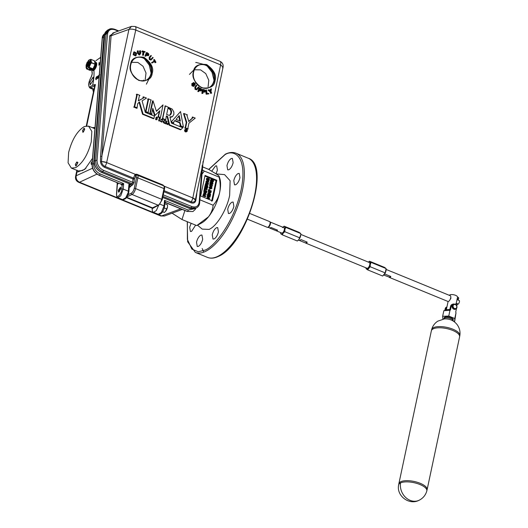 <?xml version="1.0" encoding="UTF-8"?>
<svg xmlns="http://www.w3.org/2000/svg" width="528" height="528" viewBox="0 0 528 528"><rect width="100%" height="100%" fill="white"/><g stroke="black" fill="none" stroke-linecap="round" stroke-linejoin="round"><path stroke-width="0.79" d="M459.855 335.524A14.414 5.366 -168 0 0 459.875 335.333L459.538 337.049A14.434 5.372 -168 0 0 459.598 336.824A14.434 5.372 -168 0 0 452.687 330.416A14.434 5.372 -168 0 0 431.363 330.818L398.891 483.608M398.838 483.859A14.434 5.372 12 0 1 398.864 483.707A14.434 5.372 12 0 1 398.93 483.483L398.594 485.199A14.414 5.366 12 0 1 398.614 485.014A14.414 5.366 12 0 1 400.554 482.909A14.414 5.366 12 0 1 419.925 484.506A14.414 5.366 12 0 1 426.802 491.007A14.414 5.366 12 0 1 426.749 491.185L427.139 489.482A14.434 5.372 12 0 1 427.099 489.713M453.229 321.044L452.958 320.199A4.64 1.729 -168 0 0 450.8 318.608A4.64 1.729 -168 0 0 444.193 318.331L443.599 318.998M398.93 483.483A14.434 5.372 12 0 1 420.189 483.311A14.434 5.372 12 0 1 427.139 489.482M459.875 335.333A14.414 5.366 -168 0 0 452.932 329.228A14.414 5.366 -168 0 0 431.719 329.347A14.414 5.366 -168 0 0 431.66 329.525A14.414 5.366 -168 0 0 431.607 329.822M453.064 320.463L453.222 319.73A4.64 1.729 -168 0 0 450.998 317.671A4.64 1.729 -168 0 0 444.147 317.803L443.989 318.536M449.566 310.411L450.569 306.293L451.341 305.93L450.542 309.672A1.036 0.865 -115.3 0 1 449.981 310.299L448.754 316.067L442.649 316.292L442.893 319.117M454.304 304.102A3.102 2.587 64.7 0 0 452.635 304.201L451.862 304.564A3.102 2.587 64.7 0 0 450.569 306.293M445.163 308.847L445.936 308.484A3.102 2.587 -115.3 0 1 446.945 306.913L446.464 307.118A3.102 2.587 64.7 0 0 445.163 308.847L444.787 310.636M445.936 308.484L445.48 310.616M452.635 304.201A3.102 2.587 64.7 0 0 451.341 305.93M456.014 312.774L454.714 321.242L454.786 318.542L456.014 312.774A1.036 0.865 -115.3 0 1 455.783 311.824L456.489 308.497M442.649 316.292L443.843 310.675L449.981 310.299M454.786 318.542L448.754 316.067M453.598 321.281L454.714 321.242M119.42 191.789A2.033 0.825 112.3 0 1 119.222 191.479A2.033 0.825 112.3 0 1 119.242 190.417A2.033 0.825 112.3 0 1 120.602 188.12A2.033 0.825 112.3 0 1 120.886 188.034M165.917 210.87A4.125 1.683 -67.7 0 0 167.389 207.464A4.125 1.683 -67.7 0 0 167.468 207.049L165.541 211.352A4.125 1.683 -67.7 0 0 165.917 210.87L164.38 212.474L162.604 211.748M167.468 207.049A4.125 1.683 -67.7 0 0 167.528 206.507L167.482 204.831L164.769 203.722M166.835 209.002L164.287 207.953M164.38 212.474L162.565 211.787M247.46 219.186L267.293 227.324A3.095 1.261 -67.7 0 0 267.498 227.363A3.095 1.261 -67.7 0 0 267.868 227.271A3.095 1.261 -67.7 0 0 269.775 224.572A3.095 1.261 -67.7 0 0 269.815 221.72A3.095 1.261 -67.7 0 0 269.643 221.602L249.803 213.464M267.848 227.33A2.884 1.175 -67.7 0 0 268.039 227.37A2.884 1.175 -67.7 0 0 268.389 227.284A2.884 1.175 -67.7 0 0 270.164 224.763A2.884 1.175 -67.7 0 0 270.204 222.097A2.884 1.175 -67.7 0 0 270.039 221.991M277.543 230.168L276.256 230.776L269.801 228.129L271.095 227.522L277.543 230.168L277.101 230.855L276.256 230.776L281.787 233.053A2.884 1.175 -67.7 0 0 282.322 233A2.884 1.175 -67.7 0 0 284.176 230.261A2.884 1.175 -67.7 0 0 283.978 227.707L270.131 222.024M278.21 225.614L278.54 225.482L278.21 225.614M299.706 240.332L301.099 239.639L307.19 242.134L305.474 242.946L305.864 243.157L367.052 268.264A3.095 1.261 -67.7 0 0 367.633 268.211A3.095 1.261 -67.7 0 0 367.93 268.026A3.095 1.261 -67.7 0 0 369.772 264.673A3.095 1.261 -67.7 0 0 369.857 263.32A3.095 1.261 -67.7 0 0 369.402 262.541L308.213 237.428M308.18 237.468L300.775 234.379M307.19 242.134L306.669 243.197L305.474 242.946L299.422 240.464M367.937 268.019L367.93 268.026A3.082 1.254 -67.7 0 0 367.937 268.019A3.082 1.254 -67.7 0 0 369.772 264.673A3.082 1.254 -67.7 0 0 369.857 263.327L369.857 263.32M366.016 267.835L366.029 268.666L367.627 269.854L370.141 266.719L370.293 264.429A4.125 1.683 -67.7 0 0 369.95 261.677A4.125 1.683 -67.7 0 0 369.032 261.657A4.125 1.683 -67.7 0 0 368.379 262.119L369.468 261.208L384.523 267.386L386.12 268.574L371.065 262.396L369.468 261.208M384.701 273.959L390.799 276.461L390.284 277.504L383.803 275.088M390.799 276.461L389.096 277.259L389.479 277.464L447.968 301.462A3.095 1.261 -67.7 0 0 448.549 301.409A3.095 1.261 -67.7 0 0 450.529 298.472A3.095 1.261 -67.7 0 0 450.318 295.739L391.829 271.742M391.796 271.775L386.133 269.445M455.915 303.415L457.202 304.069M457.189 304.128L457.585 304.293A2.059 0.838 -67.7 0 0 457.967 304.26A2.059 0.838 -67.7 0 0 459.294 302.3A2.059 0.838 -67.7 0 0 459.149 300.478L457.01 299.6L457.532 297.165A4.165 1.551 -168 0 0 455.539 295.317A4.165 1.551 -168 0 0 449.401 295.363M384.054 274.824A4.125 1.683 -67.7 0 0 384.12 274.751A4.125 1.683 -67.7 0 0 384.252 274.593A4.125 1.683 -67.7 0 0 385.968 270.864A4.125 1.683 -67.7 0 0 386.107 269.907A4.125 1.683 -67.7 0 0 386.113 269.828M367.627 269.854L382.681 276.032L385.202 272.897L386.12 268.574M370.141 266.719L385.202 272.897M366.029 267.841A4.125 1.683 -67.7 0 0 366.518 269.128A4.125 1.683 -67.7 0 0 368.577 268.158A4.125 1.683 -67.7 0 0 370.293 264.429L371.065 262.396M298.703 239.798A4.125 1.683 -67.7 0 0 298.769 239.725A4.125 1.683 -67.7 0 0 298.901 239.567A4.125 1.683 -67.7 0 0 300.617 235.838A4.125 1.683 -67.7 0 0 300.755 234.887A4.125 1.683 -67.7 0 0 300.755 234.808L300.762 233.548L299.165 232.36L284.11 226.182L282.539 227.621M282.275 234.828L283.219 233.138A4.125 1.683 -67.7 0 1 281.16 234.109A4.125 1.683 -67.7 0 1 280.678 232.597L280.678 233.64L282.275 234.828L297.33 241.006L298.901 239.567L300.755 234.887M300.762 233.548L285.707 227.37L284.11 226.182M284.79 231.693L284.942 229.409A4.125 1.683 -67.7 0 1 283.219 233.138L284.79 231.693L299.845 237.871M282.869 227.251A4.125 1.683 -67.7 0 1 284.599 226.651A4.125 1.683 -67.7 0 1 284.942 229.409L285.707 227.37M267.94 227.37L270.131 227.997M455.921 304.729L457.01 299.614M450.787 297.211L450.899 298.3L449.988 299.765M446.193 310.589A4.165 1.551 12 0 1 446.2 310.411A4.165 1.551 12 0 1 449.863 309.632M444.965 309.784A1.544 1.287 64.7 0 0 444.794 310.596M453.394 304.359A2.64 2.198 64.7 0 0 453.229 304.425A2.64 2.198 64.7 0 0 452.126 305.897A2.64 2.198 64.7 0 0 452.991 308.636A2.64 2.198 64.7 0 0 455.486 309.203A2.64 2.198 64.7 0 0 455.644 309.118M452.45 305.745A2.64 2.198 -115.3 0 1 453.552 304.273A2.64 2.198 -115.3 0 1 456.047 304.841A2.64 2.198 -115.3 0 1 456.911 307.58A2.64 2.198 -115.3 0 1 455.809 309.052A2.64 2.198 -115.3 0 1 453.314 308.484A2.64 2.198 -115.3 0 1 452.45 305.745M453.136 305.804A2.125 1.775 -115.3 0 1 455.347 304.61A2.125 1.775 -115.3 0 1 456.733 307.283A2.125 1.775 -115.3 0 1 454.522 308.471A2.125 1.775 -115.3 0 1 453.136 305.804M457.433 297.64L457.525 298.452L458.456 299.006L458.614 298.478M457.123 299.086A1.452 0.733 115.5 0 1 457.076 299.455L457.083 299.455A1.452 0.733 115.5 0 1 457.525 298.452M456.265 303.303L455.954 304.755L456.265 303.303M456.727 305.851L457.255 303.369M458.344 299.026A1.452 0.733 -64.5 0 0 458.053 299.666M164.149 190.681L191.235 201.795A5.148 2.099 -67.7 0 0 192.826 197.927L195.334 199.96L195.452 199.327M190.885 202.778A1.023 0.416 -67.7 0 1 190.918 202.567A1.023 0.416 -67.7 0 1 191.235 201.795A4.541 3.274 50 0 0 195.307 200.105A4.541 3.274 50 0 0 195.334 199.96A1.023 0.607 10.5 0 0 195.802 200.581C195.122 202.877 193.486 203.61 190.885 202.778L163.931 191.717M101.508 161.462A4.541 3.274 50 0 0 101.515 161.614A4.541 3.274 50 0 0 105.046 166.426L133.34 178.035A5.148 2.099 -67.7 0 0 134.647 175.237L135.373 174.352L106.636 162.558A5.148 2.099 112.3 0 1 105.046 166.426A1.023 0.416 -67.7 0 0 104.729 167.198A1.023 0.416 -67.7 0 0 104.696 167.416C102.135 166.129 100.723 164.142 100.459 161.462A1.023 0.535 179.3 0 0 101.508 161.462L106.636 162.558L135.742 30.05C133.056 29.073 130.786 28.862 128.938 29.416L111.104 35.739L101.508 161.462M168.062 123.361A0.515 0.429 -115 0 1 167.864 124.298A0.515 0.429 -115 0 1 168.062 123.361M167.541 123.598A0.515 0.429 65 0 0 167.35 124.535A0.515 0.429 65 0 0 167.871 124.304M186.457 129.274A1.287 1.076 -115 0 1 185.955 131.617A1.287 1.076 -115 0 1 186.457 129.274M185.427 129.439A1.287 1.076 65 0 0 185.447 131.855A1.287 1.076 65 0 0 186.476 131.69M152.348 208.052L152.302 208.613A1.023 0.574 -175.4 0 0 152.17 208.87C152.249 211.134 152.698 212.289 153.523 212.335L158.189 214.249L161.363 212.507L164.076 205.861A1.023 0.574 4.6 0 1 164.551 206.402L164.881 202.349L164.518 200.343L165.495 202.435A1.023 0.838 67.1 0 0 164.908 202.422A1.023 0.838 -112.9 0 1 165.482 202.442L187.44 211.444L192.931 211.537L187.249 211.464A1.023 0.416 112.3 0 1 187.123 211.319M153.523 212.335L156.347 210.547L158.664 205.247M128.878 191.763L129.327 186.179L128.971 184.166L128.198 192.535L125.69 197.868L122.516 199.617L117.843 197.696L120.727 195.835L123.222 189.097L128.403 191.222A1.023 0.574 4.6 0 1 128.878 191.763L128.878 191.763C127.849 196.977 125.73 199.591 122.516 199.61M121.315 184.193L123.671 183.586L122.107 185.387A1.023 0.772 49.1 0 0 121.315 184.193L121.216 184.265A1.023 0.865 -117.8 0 1 121.895 185.539A1.023 0.865 62.2 0 0 121.216 184.265L120.912 183.823M92.077 163.852L91.285 164.36L91.093 163.159L92.294 161.099M120.787 188.978L118.556 192.152L118.265 190.304L120.496 187.136L120.787 188.978M202.013 174.128L204.336 171.065L202.363 169.95M96.617 65.314L96.07 62.462A4.336 1.769 112.3 0 1 96.617 65.314L96.532 65.71A4.336 1.769 112.3 0 1 93.588 70.409A4.336 1.769 112.3 0 1 92.776 70.488A4.336 1.769 112.3 0 1 92.222 69.762M95.159 62.588A4.336 1.769 112.3 0 1 95.258 62.535A4.336 1.769 112.3 0 1 96.07 62.462M96.532 65.71L93.931 70.495L93.034 70.541M93.357 79.867L90.281 84.744L89.984 82.038L93.08 77.167L93.357 79.867M84.335 126.522L88.565 126.133L91.832 131.419L91.271 141.768C87.945 154.592 82.711 163.238 75.577 167.706L71.346 168.095L68.079 162.802L68.633 152.46C71.966 139.636 77.2 130.99 84.335 126.522M219.622 192.614A26.803 10.923 -67.7 0 0 219.859 178.589L219.245 176.576L219.1 177.124C220.361 182.444 220.532 187.612 219.622 192.614C218.434 197.505 216.269 201.709 213.127 205.227C212.764 209.319 211.207 213.193 208.454 216.85A26.803 10.923 -67.7 0 0 219.622 192.614M197.518 225.205L202.217 229.112L209.088 229.409C216.929 226.037 226.783 209.761 229.64 195.452L230.129 180.754L224.578 174.623L216.302 173.917M75.966 165.884L75.313 164.459L76.784 162.037L77.431 163.462L75.57 165.924M83.127 132.191L82.48 130.766L83.945 128.344L84.592 129.763L82.731 132.224M191.149 223.291L189.677 227.218L190.417 231.482L191.565 231.376L195.644 225.133M196.508 242.22L197.248 246.484L198.396 246.378C200.343 245.157 201.769 242.801 202.679 239.303L201.94 235.039L200.785 235.145C198.838 236.366 197.413 238.722 196.508 242.22M212.256 234.775L212.995 239.045L214.15 238.933C216.097 237.719 217.523 235.356 218.434 231.865L217.694 227.594L216.539 227.707C214.592 228.921 213.167 231.284 212.256 234.775M227.7 209.253L228.439 213.517L229.594 213.411C231.541 212.197 232.967 209.834 233.878 206.336L233.138 202.072L231.983 202.178C230.036 203.399 228.611 205.755 227.7 209.253M233.792 180.602L234.531 184.866L235.686 184.76C237.633 183.539 239.059 181.183 239.963 177.685L239.224 173.422L238.075 173.527C236.128 174.748 234.703 177.104 233.792 180.602M226.961 165.601L227.7 169.864L228.855 169.759C230.802 168.538 232.228 166.181 233.132 162.683L232.393 158.42L231.244 158.525C229.297 159.746 227.872 162.103 226.961 165.601M216.064 173.758L217.384 170.122L216.645 165.858L215.49 165.97L211.768 171.131M94.492 60.905L95.119 64.139L93.106 68.871L89.423 67.346L87.325 68.317L86.09 67.544L86.13 65.109L87.087 62.449L89.562 59.723L90.796 60.489L90.783 62.779L89.8 65.584L87.952 67.98L89.166 67.683L92.809 69.175L95.066 64.403L91.39 62.614L95.08 64.106L91.337 62.872L90.301 64.456L91.469 62.627L90.968 59.453L90.875 60.489M93.106 68.871L93.35 68.62A3.775 1.538 -67.7 0 0 95.04 65.063A3.775 1.538 -67.7 0 0 95.066 64.944A3.775 1.538 -67.7 0 0 95.165 64.192L95.212 63.512L95.119 64.139M76.27 165.673L77.92 162.459M83.437 131.98L84.665 128.977M88.295 60.647L90.803 59.341L94.439 60.832M90.941 68.884L89.047 68.772L89.529 69.63L91.516 69.254L90.941 68.884M89.146 68.732A1.234 0.495 -169 0 0 89.054 68.871A1.234 0.495 -169 0 0 89.641 69.439A1.234 0.495 -169 0 0 91.476 69.34A1.234 0.495 -169 0 0 91.443 69.181M86.684 68.897L87.377 68.376L86.539 68.805L86.064 65.657M143.26 80.896L143.682 80.058M207.022 179.065L206.56 178.411L207.326 178.048L207.794 178.702L207.715 179.084L207.181 178.728L207.544 179.896L207.913 179.566L208.573 180.319L207.524 180.569L208.296 180.206M208.573 180.319L209.194 180.411L208.778 179.355L209.405 179.421L208.949 178.55L208.58 178.873L207.326 178.048M206.494 178.715L207.266 178.352M207.412 178.886L207.794 178.702M131.584 62.304L137.867 62.443L143.055 66.271L146.018 73.016L145.213 79.556M189.453 74.415L193.783 70.006M194.337 69.782L200.567 69.854L205.768 73.603L208.798 80.282L208.098 86.823M207.821 180.008L206.771 180.259L206.408 179.098L207.181 178.728M206.349 179.401L207.121 179.038M208.672 178.431L208.23 178.642M90.229 61.103L87.773 62.41L86.869 67.023M88.268 65.974L87.041 66.416L87.767 62.687L90.07 61.677L89.133 65.386L88.664 63.657L89.225 62.726M88.671 63.697L88.037 64.317L88.354 62.72L87.892 62.957L87.569 65.848M87.892 62.957L87.305 65.987L88.216 64.423L88.671 66.066M206.877 179.751L207.649 179.388M93.628 92.73L92.915 90.123L93.344 89.443M88.216 64.423L88.48 66.172L89.331 65.716L90.275 60.878L87.773 62.41M87.556 62.317L86.612 67.162L88.315 66.257L88.235 65.789L87.041 66.416M89.852 61.585L89.371 65.261M89.093 62.383L88.037 64.317M206.771 180.259L207.544 179.896M92.915 90.123L93.885 89.668M89.338 67.327L89.8 65.584L89.12 67.61M90.215 70.343L86.539 68.805M86.097 67.571L86.671 68.983L90.262 70.455L92.796 69.267A3.643 1.485 112.3 0 0 95.192 65.056A3.643 1.485 112.3 0 0 95.218 63.34M91.001 61.281L91.39 62.614L95.08 64.073L94.604 60.951L95.212 63.512M94.637 60.971L90.915 59.341L89.562 59.723M208.375 184.252L208.454 183.876L207.28 184.279L206.824 183.414L206.072 183.962L205.854 184.978L208.032 185.869L207.128 185.137L207.24 184.642L208.375 184.252L207.082 184.721M209.339 179.725L208.956 179.903M204.151 194.37L204.574 194.264L204.739 195.512L203.96 195.188L204.574 194.264L204.112 194.482M211.939 183.586L211.906 182.972L211.075 182.391M212.025 182.094L212.678 182.602L212.612 183.704L210.936 183.018L211.16 182.173L212.025 182.094L211.253 182.457M211.906 182.972L212.678 182.602M89.879 65.617L90.374 64.495M87.377 68.376L87.998 68.046M88.935 60.053L88.387 60.535M205.603 192.575L205.438 193.373L204.514 192.562L205.603 192.575L204.904 192.905M207.854 184.358L207.24 184.648L207.854 184.358M207.009 184.411L206.877 185.038L206.177 184.747L206.765 183.751L207.009 184.411L206.237 184.774L205.993 184.114M206.323 184.054L206.765 183.751L206.356 183.942M207.524 180.569L208.369 179.863M207.596 180.226L207.148 179.929M208.514 179.177L208.435 179.56L208.065 178.88L208.514 179.177L208.131 179.362M204.085 195.307L203.801 194.627M204.164 195.274L204.857 194.944M212.117 183.5L212.711 183.223M210.019 192.463L209.847 193.261L208.93 192.449L210.019 192.463L209.319 192.793M211.431 186.074L210.553 184.734M204.224 192.647L203.452 193.01L204.224 192.647L206.204 194.469L205.669 193.578L205.88 192.581L206.606 192.588L205.801 192.951M207.775 184.015L207.28 184.206M208.639 192.535L207.867 192.898L208.639 192.535L210.619 194.357L210.078 193.466L210.289 192.469L211.022 192.476L210.21 192.839M203.768 252.14L202.178 248.51M210.514 184.859L211.543 184.437L212.243 185.579L211.246 186.014L210.514 184.859L210.85 184.397M210.771 184.807L211.543 184.437M203.636 195.413L205.814 196.31L205.887 195.98L204.989 195.611L204.633 193.934L202.864 195.782L203.141 194.581L203.861 194.297M204.633 193.934L203.141 194.581M210.903 182.041L210.613 183.242L209.84 183.605L210.131 182.404L211.134 181.764L210.131 182.404M173.877 114.451L173.831 112.042L172.234 109.124L165.416 105.864L162.736 118.523L165.752 119.764L166.34 115.922L167.647 116.464L169.627 124.918L180.946 129.565L182.754 127.756L171.435 123.11L169.924 116.886L172.471 116.622L173.877 114.451M209.273 196.126L209.57 194.746L210.593 194.489L210.23 196.198L209.563 196.508M208.27 195.716L208.534 194.482L209.306 194.119L209.293 195.452L210.045 195.763L210.342 194.383M208.402 193.651L208.052 195.301L207.28 195.664L207.629 194.014L208.652 193.756L208.375 195.076L209.042 195.347L209.306 194.119M208.052 195.301L210.23 196.198M208.157 191.525L209.18 191.268L208.157 191.525L208.547 189.697L209.319 189.334L209.411 190.186L211.339 190.978L210.494 191.671L209.207 191.143M211.266 191.308L209.339 190.516L209.18 191.268M209.319 189.334L208.93 191.162M211.616 184.114L210.751 184.081L210.263 184.76L211.174 186.338L212.005 186.358L212.494 185.678L211.616 184.114M212.335 181.724L212.632 180.345L213.655 180.088L213.292 181.797L212.639 182.101M211.332 181.315L211.589 180.088L212.362 179.718L212.355 181.051L213.107 181.361L213.404 179.982M211.464 179.249L211.114 180.899L210.342 181.269L210.692 179.619L211.715 179.355L211.431 180.675L212.104 180.952L212.362 179.718M211.114 180.899L213.292 181.797M204.303 192.271L206.679 192.238L206.606 192.588M206.204 194.469L205.148 194.568M205.003 189.486L204.164 189.658L204.554 187.829L205.326 187.466L205.418 188.318L207.273 189.44L206.501 189.803L205.214 189.275M207.273 189.44L205.346 188.648L205.187 189.4M205.326 187.466L204.937 189.295M206.052 183.784L205.3 184.325L205.082 185.341L205.854 184.978M206.824 183.414L205.3 184.325M208.032 185.869L206.897 186.08M209.194 180.411L208.421 180.774L207.86 180.404M206.738 180.833L205.894 181.533L206.738 180.833L208.91 181.731L207.247 182.642M205.583 182.998L206.428 182.285L205.583 182.998L206.488 183.374M206.356 182.635L208.534 183.526L206.976 182.53L208.837 182.081M206.666 181.163L208.289 181.83L206.428 182.285M208.534 183.526L207.115 183.625M206.62 187.961L206.917 186.582L207.689 186.212L207.577 188.027L206.804 188.39L205.517 187.862M205.616 187.546L205.88 186.318L206.653 185.955L206.639 187.288L207.392 187.598L207.689 186.212M205.748 185.486L205.399 187.136L204.626 187.499L204.976 185.849L205.999 185.585L205.715 186.905L206.389 187.183L206.653 185.955M205.399 187.136L207.577 188.027M203.742 191.638L204.765 191.38L203.742 191.638L204.131 189.809L204.904 189.446L204.996 190.298L206.923 191.09L206.078 191.783L204.791 191.255M206.851 191.42L204.93 190.628L204.765 191.38M204.904 189.446L204.514 191.275M205.814 196.31L205.042 196.673L202.864 195.782M210.613 183.242L212.791 184.133L212.969 183.295L212.098 181.764L210.362 182.127M212.791 184.133L212.131 184.45M211.325 187.09L211.735 187.968L210.962 188.338L210.553 187.453L211.471 186.787L210.553 187.453M209.392 186.919L210.58 186.49L210.058 187.09M210.005 187.249L210.698 188.331L211.735 187.968L211.431 188.397M210.58 186.49L209.755 187.13L210.626 188.661L211.55 188.707L211.992 188.041L211.471 186.787M208.718 192.159L211.094 192.126L211.022 192.476M207.867 196.172L208.758 196.541L207.986 196.904L207.095 196.535L207.933 195.842L210.111 196.733L208.877 197.267M207.933 195.842L207.095 196.535M207.623 197.314L206.785 198.007L207.623 197.314L208.514 197.677L208.758 196.541M207.557 197.644L209.728 198.535L208.771 197.782L209.009 196.64L210.045 197.063M209.728 198.535L208.956 198.898L206.785 198.007M83.945 128.344L84.341 128.304M76.784 162.037L77.18 161.997M207.28 195.664L207.827 195.895M210.58 186.767L212.005 186.358M211.174 186.338L210.58 186.622M210.751 184.081L209.979 184.444L209.491 185.123L210.263 184.76M209.491 185.123L210.401 186.707M210.342 181.269L211.332 181.672M203.452 193.01L204.395 193.875M205.082 185.341L205.603 185.552M205.973 185.704L206.62 185.968M205.894 181.533L207.517 182.2M204.626 187.499L204.963 187.638M209.84 183.605L210.877 184.034M209.807 186.853L208.982 187.499L209.755 187.13M208.982 187.499L209.854 189.024L210.626 188.661M209.854 189.024L211.55 188.707M207.867 192.898L209.233 194.152M207.986 196.904L207.748 198.046M96.314 79.253L95.885 78.368L96.578 76.949L96.789 77.794L95.944 79.207L96.281 79.332M96.578 76.949L96.908 77.068M204.91 176.062L216.031 180.629L211.649 201.221M198.165 224.862L201.65 222.974A26.803 10.923 -67.7 0 0 208.454 216.85L196.766 225.595L182.002 219.536L184.899 210.5M71.346 168.095L78.316 170.953L82.546 170.564L85.965 168.175M93.931 89.687L89.998 88.07L94.255 86.064L94.895 84.572L95.396 84.572L94.783 85.648L86.282 125.895M172.069 213.2L182.002 219.536M200.666 196.027L212.421 200.851L216.803 180.259L205.042 175.435L200.666 196.027M216.031 180.629L216.803 180.259M202.613 166.894L208.712 169.396L217.411 174.695C219.1 175.996 219.661 176.807 219.1 177.124L204.336 171.065M169.356 108.497L168.049 107.963L166.643 114.523L169.211 115.368L170.24 115.045L170.993 114.107L171.455 110.86L170.458 109.19L169.356 108.497L168.841 108.735L169.765 108.702M169.257 108.94L170.676 110.352L171.013 112.702L171.521 112.464M171.013 112.702L169.726 115.282L170.24 115.045M171.448 112.873L170.94 113.111M171.052 112.292L171.56 112.055M97.647 77.715L97.759 78.408L98.182 77.279M98.023 77.227L98.545 75.517L97.442 78.665L97.515 76.131L97.7 78.434M97.7 78.758L97.462 77.854M96.367 79.616L96.05 78.606M94.618 86.414L94.255 86.064A1.023 0.871 -41.2 0 1 94.664 86.196M92.519 158.354L84.784 169.349L77.735 171.97L76.817 171.382L77.801 171.989M94.994 127.657L92.77 127.855M76.817 171.382L77.075 170.141M75.57 176.458L76.171 175.784C75.808 178.735 76.923 180.886 79.523 182.239A5.148 2.099 112.3 0 1 78.652 182.285C76.223 181.078 75.194 179.131 75.57 176.458L76.864 170.359M89.998 88.07C88.024 86.005 88.321 82.5 90.902 77.557C91.951 75.075 92.354 73.491 92.103 72.811L92.103 72.811A1.023 0.924 -27.7 0 1 92.096 72.006C92.492 73.399 92.09 75.306 90.882 77.728A1.023 0.442 -150.6 0 1 90.902 77.557L90.902 77.557A1.023 0.442 -150.6 0 1 91.034 77.458M90.882 77.728C88.559 81.028 88.077 88.856 90.334 86.658A1.023 0.904 60 0 0 91.034 87.925L94.043 89.159M164.446 216.025L160.703 215.959A5.148 2.099 -67.7 0 0 161.575 215.906L164.446 216.025L182.279 209.425M213.127 205.227L199.888 199.795M171.336 113.282L170.821 113.52M171.052 111.89L171.567 111.652M100.102 64.449L99.726 64.68L100.313 61.882M100.195 63.268L100.109 64.291M98.954 62.74L99.053 64.805L100.195 61.954L98.881 65.215L99.145 62.812M96.037 79.497L95.7 78.481L96.644 76.626L96.98 77.682L95.799 79.55M99.165 76.019L98.604 77.939L99.205 75.491M98.749 75.392L99.799 74.758M93.931 70.495C94.268 74.567 93.839 79.51 92.644 85.325L94.895 84.572M95.396 84.572L86.724 125.849M92.129 127.591L95.007 127.525M77.062 171.593L76.171 175.784L92.552 168.201M100.67 57.341L96.096 60.555A1.023 0.878 -125.3 0 1 96.235 60.476M95.977 60.654L96.096 60.555A1.023 0.878 -125.3 0 0 95.977 60.654L100.65 57.361L100.162 58.133M95.278 61.301L94.934 61.71M118.668 183.328L117.447 183.896A1.023 0.878 65 0 0 116.774 182.622L116.86 182.582M117.447 183.896L117.823 184.226L117.447 183.896L116.629 193.981A1.023 0.574 -175.4 0 0 116.497 194.231L116.497 194.231A1.023 0.574 -175.4 0 0 116.609 194.528M171.184 113.692L170.676 113.929M171.019 111.494L171.527 111.256M104.676 35.145L103.792 37.825A1.023 0.574 -175.4 0 0 102.379 37.93L104.96 33.409L102.373 37.937A1.023 0.574 -175.4 0 0 102.221 38.207L102.221 38.207A1.023 0.574 -175.4 0 0 102.326 38.504M103.792 37.825L93.601 164.01A1.023 0.574 -175.4 0 0 92.195 164.116A1.023 0.574 -175.4 0 0 92.03 164.393A1.023 0.574 -175.4 0 0 92.149 164.696M92.189 164.116C92.242 169.165 94.598 172.88 99.257 175.263L121.216 184.265L99.264 175.256C94.552 172.841 92.195 169.125 92.195 164.116L102.379 37.93L92.195 164.116M131.34 185.137L128.971 184.166L130.066 186.199A1.023 0.739 53.8 0 0 129.373 186.232L129.373 186.232A1.023 0.739 53.8 0 0 129.32 186.278M130.066 186.199L129.545 185.777L129.941 186.265A1.023 0.838 -112.9 0 0 129.353 186.252M165.614 202.369A1.023 0.739 54 0 0 164.927 202.402L164.927 202.402A1.023 0.739 54 0 0 164.868 202.448M170.993 114.107L170.485 114.345M170.947 111.098L171.455 110.86M160.037 204.204L164.076 205.861L164.518 200.343L188.186 210.058A1.023 0.416 112.3 0 1 188.153 210.276A1.023 0.416 112.3 0 1 187.447 211.444L192.925 211.537L195.254 209.444L195.842 208.19M164.611 122.899L163.574 122.74L163.383 121.374L163.898 121.136L164.221 122.641L166.571 123.704L166.756 122.767L165.178 121.869L166.868 122.298L167.059 121.361L164.802 120.476L163.898 121.136M163.97 120.991L164.393 120.549M163.33 121.513L163.838 121.275M170.768 114.49L170.26 114.728M170.828 110.708L171.343 110.471M93.601 164.01C93.7 168.419 95.839 171.706 100.003 173.87A1.023 0.416 112.3 0 1 99.97 174.088A1.023 0.416 112.3 0 1 99.264 175.256A1.023 0.416 -67.7 0 1 99.066 175.283L121.387 184.364M188.186 210.058L194.773 208.679M164.063 120.853L163.548 121.09M163.291 121.651L163.799 121.414M170.518 114.8L170.009 115.038M170.676 110.352L171.184 110.114M164.162 120.727L163.654 120.965M163.271 121.783L163.779 121.546M170.471 110.022L170.986 109.784M185.566 130.654L186.206 130.614L186.661 131.426L186.668 130.601M164.274 120.622L163.766 120.859M163.271 121.922L163.779 121.684M170.234 109.712L170.742 109.474M172.293 116.714L171.085 116.959M186.351 131.122L186.688 130.964M163.284 122.06L163.792 121.823M169.95 109.428L170.458 109.19M172.115 116.794L171.607 117.031M185.618 130.383L185.968 130.218M186.047 129.835L185.704 130M163.357 122.324L163.865 122.087M169.62 109.171L170.135 108.933M171.923 116.853L171.415 117.091M130.891 184.384L131.98 183.698A1.023 0.851 -115 0 1 132.64 184.985L131.459 185.539A1.023 0.851 65 0 0 130.792 184.252M94.281 161.429L94.301 161.146C94.387 166.181 96.763 169.891 101.416 172.273L130.713 184.292A1.023 0.878 -119 0 1 131.399 185.599L131.32 185.797M104.749 35L94.301 161.146L95.634 160.525C95.627 165.541 97.977 169.257 102.683 171.679A1.023 0.416 -67.7 0 0 103.396 170.511A1.023 0.416 -67.7 0 0 103.429 170.293C99.231 168.142 97.099 164.855 97.04 160.42L107.514 33.997C108.28 29.905 110.794 28.519 115.058 29.845L118.193 31.126M101.264 172.207L101.323 172.28C96.611 169.831 94.241 166.168 94.228 161.278L104.696 34.855C105.481 33.125 103.653 33.238 107.877 29.911L104.775 34.723L106.102 34.102A1.023 0.574 4.7 0 1 107.514 33.997M162.71 197.419L189.598 208.454L195.05 208.567L189.446 208.395M185.975 130.515L186.582 130.264M186.338 130.376L185.797 130.601M163.456 122.549L163.964 122.311M171.725 116.899L171.217 117.137M129.261 187.031L130.746 186.331A1.023 0.851 -115 0 0 130.317 186.905L131.399 185.599M115.058 29.845A1.023 0.416 112.3 0 0 114.906 29.35L114.906 29.35A1.023 0.416 112.3 0 0 114.715 29.37L109.256 29.271L106.102 34.102L95.634 160.525A1.023 0.574 4.7 0 1 97.04 160.42M162.928 196.403L190.865 207.867L196.33 207.966L195.043 208.567M203.089 90.268L204.455 90.255L203.108 89.918L203.023 91.311L203.94 91.522L204.824 91.001L204.23 91.562M203.94 90.493L204.31 91.238M133.954 52.496L135.703 53.526L135.32 55.513M163.574 122.74L164.083 122.503M167.957 108.372L168.841 108.735M171.521 116.932L171.013 117.17M114.523 32.432L109.718 35.825A1.023 0.574 -175.3 0 0 111.104 35.739L112.933 33.007L131.452 26.4L128.938 29.416L101.805 156.215A1.023 0.561 -177.3 0 1 100.551 156.248L100.459 161.462M199.478 203.135A1.023 0.574 -175.3 0 0 199.637 202.864L199.637 202.864A1.023 0.574 -175.3 0 0 199.155 202.323C198.389 206.415 195.875 207.801 191.611 206.481L163.258 194.845M186.364 130.581L186.872 130.337L186.186 129.895M186.523 129.736L185.823 129.452L185.5 130.951L185.909 130.489M178.754 116.134L179.764 120.925M146.929 53.605L147.82 54.193L148.328 53.955L147.107 53.163L146.619 54.377L147.464 54.899L148.48 54.754L147.919 55.097M147.82 54.193L147.972 54.991M199.643 88.882L200.528 89.39L201.043 89.153L199.782 88.447L199.373 89.707L200.237 90.169L201.234 89.951L200.66 90.334M200.528 89.39L200.726 90.189M204.455 90.255L204.824 91.001L203.94 91.522M136.211 53.288L135.828 55.275L134.105 54.305L134.462 52.259L136.211 53.288L135.703 53.526M163.713 122.879L164.221 122.641M150.737 100.558L151.265 100.056L148.216 98.809L148.447 99.924L146.038 111.164L145.504 111.454L148.553 112.702L148.216 112.055L150.737 100.558M171.31 116.952L170.801 117.19M192.971 117.678L192.463 117.916L192.119 117.289L192.628 117.044L192.971 117.678L188.819 121.579L186.872 115.177L187.407 114.886L183.962 113.48L186.773 122.272L185.671 127.426L185.137 127.717L188.179 128.964L187.849 128.317L188.951 123.163L195.248 118.107L192.628 117.044M192.555 116.972L192.119 117.289M192.271 117.553L192.779 117.315M184.259 114.107L183.751 114.345L184.094 113.784M183.975 113.546L183.454 113.718L183.962 113.48M196.178 195.373A1.023 0.587 -173.1 0 0 196.548 195.644L195.802 200.581M128.185 194.66L131.333 193.189C132.627 192.37 133.584 190.799 134.198 188.476A1.023 0.376 12.1 0 1 135.571 188.588L137.867 177.87A4.125 1.683 112.3 0 0 137.379 175.012A4.125 1.683 112.3 0 0 137.009 174.966L135.96 175.567L134.647 175.237M176.022 119.387L179.203 115.599L180.378 121.176L176.022 119.387M137.075 107.672L137.702 103.666L139.511 101.858L143.062 114.015L153.945 118.483L154.447 116.14L145.306 112.391L142.085 100.874L146.474 98.089L143.425 96.842L143.662 97.957L138.303 100.855L139.405 95.7L139.94 95.41L136.891 94.162L137.128 95.278L134.719 106.517L134.185 106.808L137.075 107.672M148.328 53.955L148.21 55.07M201.043 89.153L200.95 90.308M210.593 91.621L208.501 89.885L209.015 89.701L210.672 91.139L210.943 89.001L211.438 88.829L211.015 91.469L211.642 93.073L211.22 93.225L210.593 91.621L210.078 91.859L210.712 93.463L211.642 93.073M208.778 93.397L208.857 93.865L206.679 93.977L206.032 90.011L206.494 89.984L207.062 93.482L208.778 93.397M206.032 90.011L205.524 90.248L206.171 94.215L208.857 93.865M202.666 89.351L204.541 89.813L205.306 91.093L204.824 91.971L202.996 91.773L202.904 93.364L202.429 93.258L202.666 89.351L202.158 89.588L201.92 93.496L202.904 93.364M198.772 87.278L196.951 89.608L195.584 89.192L195.327 86.843L196.495 85.16L196.878 85.516L195.71 87.199L195.796 88.81L196.687 89.133L198.389 86.922L198.772 87.278M194.06 86.097L192.397 85.463L192.364 83.305L191.855 83.543L191.888 85.701L193.4 86.427L194.06 86.097L194.344 85.008L193.763 83.292L193.921 82.975L194.852 83.444L194.344 83.681L194.68 85.325L195.188 85.087L194.852 83.444M192.364 83.305L192.707 85.199L193.736 85.688L193.327 83.497L193.743 82.48L193.096 82.797L192.819 83.734L193.228 85.925M193.096 82.797L195.162 83.186L195.188 85.087M134.264 51.836L136.64 53.097L136.026 55.691L133.676 54.49L134.264 51.836L133.756 52.074L133.168 54.727L135.511 55.935L136.026 55.691M153.14 57.75L151.206 59.822L149.787 59.314L149.701 56.984L151.008 55.447L151.371 55.836L150.064 57.374L150.025 58.964L150.962 59.341L152.783 57.361L153.14 57.75M155.965 62.304L155.615 62.502L154.975 61.321L152.368 62.825L152.11 62.35L154.717 60.845L154.077 59.671L154.42 59.466L155.965 62.304M154.486 61.604L155.107 62.74L155.615 62.502M154.077 59.671L154.42 59.466M156.123 119.374L156.994 119.737L157.496 117.394L156.625 117.038L156.123 119.374L155.615 119.618L156.994 119.737M165.198 121.942L165.561 121.777M165.752 119.764L165.244 120.001L162.221 118.76L162.736 118.523M136.316 175.019A1.023 0.561 56.9 0 1 135.373 174.352L136.798 174.247A1.023 0.416 112.3 0 1 136.798 174.247L162.941 184.972A1.023 0.416 -67.7 0 0 162.934 184.978A1.023 0.416 -67.7 0 0 162.921 185.493M222.499 67.808L223.087 67.148L220.618 64.878A5.148 2.099 -67.7 0 0 220.011 61.314C222.44 62.528 223.469 64.469 223.087 67.148L195.433 199.412M131.452 26.4L135.135 26.486A5.148 2.099 112.3 0 1 135.742 30.05L220.618 64.878L192.826 197.927L164.089 186.14M162.941 184.972L164.096 186.153M183.394 126.997L180.543 111.56L171.197 121.994L173.811 123.07L173.474 122.423L174.847 120.437L180.074 122.582L180.88 125.459L180.345 125.75L183.394 126.997L182.879 127.235L179.837 125.987L180.345 125.75M158.38 116.734L157.872 116.972L158.4 116.681L160.472 117.592L163.02 104.881L156.427 111.349L153.008 100.769L150.394 112.952L149.86 113.243L152.038 114.134L151.701 113.487L152.81 108.332L155.087 115.381L159.872 110.722L158.4 116.681M158.671 116.345L157.892 116.919M137.234 108.055L136.719 108.293L133.676 107.045L134.185 106.808M162.221 121.882L162.723 119.539L161.852 119.183L161.654 120.113L159.674 118.285L159.172 120.628L160.043 120.985L160.142 120.516L162.221 121.882L161.713 122.12L160.01 121.004M146.837 52.49L148.546 53.585L148.929 55.011L148.441 55.552L146.461 54.78L145.913 56.166L145.477 55.902L146.837 52.49L146.322 52.727L144.969 56.14L145.913 56.166M145.114 51.685L145.068 52.133L143.906 51.81L143.55 55.189L143.081 55.064L143.438 51.678L142.283 51.348L142.329 50.899L145.114 51.685M143.867 52.18L145.068 52.133M142.283 51.348L141.775 51.586L142.329 50.899M139.623 54.331L140.369 53.024L140.012 50.741L140.474 50.721L140.831 53.011L139.742 54.8L138.092 53.123L137.742 50.84L138.197 50.82L138.554 53.104L139.623 54.331L140.078 54.239M199.478 87.787L201.234 88.777L201.689 90.182L201.194 90.79L199.234 90.123L198.766 91.555L198.323 91.318L199.478 87.787L198.97 88.024L197.815 91.555L198.766 91.555M210.943 89.001L210.434 89.245L210.164 91.377M210.758 90.341L210.25 90.578M208.501 89.885L207.992 90.123L210.078 91.859M211.22 93.225L210.712 93.463M206.679 93.977L206.171 94.215M202.976 92.123L204.527 92.044M203.907 91.978L203.399 92.222M202.429 93.258L201.92 93.496M196.495 85.16L194.819 87.08L195.076 89.43L196.687 89.681M195.584 89.192L195.076 89.43M198.389 86.922L196.442 89.179M197.228 88.605L196.713 88.843M193.406 83.213L194.344 83.681M194.872 84.678L194.363 84.916M193.327 83.497L192.819 83.734M193.862 84.995L193.354 85.232M192.397 85.463L191.888 85.701M133.676 54.49L133.168 54.727M151.008 55.447L149.193 57.222L149.279 59.552L150.955 59.895M149.701 56.984L149.193 57.222M149.787 59.314L149.279 59.552M152.783 57.361L150.724 59.393M151.483 58.898L150.968 59.136M153.562 59.908L154.202 61.083L151.602 62.588L151.859 63.063L152.368 62.825M154.717 60.845L154.202 61.083M152.11 62.35L151.602 62.588M156.625 117.038L156.116 117.275L155.615 119.618M164.096 123.136L166.056 123.941L166.571 123.704M165.284 122.1L166.043 121.955M165.535 122.192L166.868 122.298M146.038 111.164L145.504 111.454M145.121 111.745L148.045 112.939L148.553 112.702M148.447 99.924L147.939 100.162L147.708 99.046L148.216 98.809M147.939 100.162L145.53 111.401M165.535 106.418L165.026 106.663L164.908 106.102L165.416 105.864M165.026 106.663L162.518 118.371L163.027 118.133M162.518 118.371L162.248 118.747M166.254 116.338L167.647 116.464M167.138 116.701L169.118 125.156L169.627 124.918M169.118 125.156L180.437 129.802L180.946 129.565M169.99 117.163L170.577 117.196M185.671 127.426L185.137 127.717M184.622 127.954L187.671 129.202L188.179 128.964M192.463 117.916L188.76 121.394M183.751 114.345L186.265 122.509L186.773 122.272M186.265 122.509L185.163 127.664M171.732 121.704L171.158 121.981M171.277 122.476L173.303 123.308L173.811 123.07M174.61 120.787L179.566 122.819L180.074 122.582M179.566 122.819L180.371 125.697L180.88 125.459M180.371 125.697L179.837 125.987M171.224 121.942L180.543 111.56M150.394 112.952L149.86 113.243M149.351 113.48L151.529 114.371L152.038 114.134M152.572 109.421L154.579 115.619L155.087 115.381M159.298 111.289L158.162 116.582M157.872 116.972L159.964 117.83L160.472 117.592M156.361 111.151L163.02 104.881M149.886 113.19L152.493 101.006L153.008 100.769M134.719 106.517L133.676 107.045M139.062 102.307L142.553 114.253L143.062 114.015M142.553 114.253L153.437 118.721L153.945 118.483M143.662 97.957L143.147 98.195L142.916 97.079L143.425 96.842M143.147 98.195L138.31 100.808M137.128 95.278L136.62 95.515L136.382 94.4L136.891 94.162M136.62 95.515L134.211 106.755M159.172 120.628L158.664 120.866L159.166 118.523L159.674 118.285M158.664 120.866L160.043 120.985M161.271 119.764L161.852 119.183M146.282 55.229L148.183 55.618M147.299 55.295L146.791 55.532M145.477 55.902L144.969 56.14M141.775 51.586L142.93 51.916L142.573 55.301L143.55 55.189M143.438 51.678L142.93 51.916M143.081 55.064L142.573 55.301M137.742 50.84L137.234 51.077L137.584 53.361L139.227 55.037M140.012 50.741L139.504 50.978L139.768 54.318M140.369 53.024L139.861 53.262M199.096 90.559L200.937 90.849M200.092 90.578L199.584 90.823M198.323 91.318L197.815 91.555M400.554 482.909A14.434 12.038 64.7 0 0 405.662 497.455A14.434 12.038 64.7 0 0 419.034 500.287C422.987 498.326 425.575 495.231 426.802 491.007M449.777 310.035L450.542 309.672M457.479 297.429L458.482 297.429L458.72 298.432L458.106 299.792L457.043 299.468M130.568 64.416C128.773 69.663 131.545 75.022 138.89 80.494C147.2 81.444 151.635 79.048 152.203 73.293C153.991 68.046 151.219 62.687 143.873 57.222C135.564 56.265 131.129 58.667 130.568 64.416M151.503 73.24A12.296 10.27 -115 0 1 147.035 79.741A12.296 10.27 -115 0 1 138.719 80.15A12.296 10.27 -115 0 1 130.726 64.72A12.296 10.27 -115 0 1 136.673 57.532A12.296 10.27 -115 0 1 143.51 57.809A12.296 10.27 -115 0 1 151.503 73.24M193.426 71.762C191.631 77.009 194.403 82.368 201.749 87.833C210.058 88.79 214.493 86.394 215.061 80.639C216.85 75.392 214.078 70.033 206.732 64.568C198.422 63.611 193.987 66.007 193.426 71.762M214.361 80.586A12.296 10.27 -115 0 1 209.893 87.087A12.296 10.27 -115 0 1 201.577 87.496A12.296 10.27 -115 0 1 193.585 72.065A12.296 10.27 -115 0 1 199.531 64.878A12.296 10.27 -115 0 1 206.369 65.155A12.296 10.27 -115 0 1 214.361 80.586M192.826 197.927A5.148 1.901 12.1 0 1 195.307 200.105M101.515 161.614A5.148 1.901 12.1 0 1 106.636 162.558M146.797 79.873A12.349 10.309 65 0 0 151.041 73.498A12.349 10.309 65 0 0 143.015 57.994A12.349 10.309 65 0 0 136.415 57.625M209.656 87.219A12.349 10.309 65 0 0 213.899 80.837A12.349 10.309 65 0 0 205.874 65.34A12.349 10.309 65 0 0 199.274 64.97M130.746 186.338L131.188 185.823L130.72 184.345L101.323 172.28L102.683 171.679L131.98 183.698A1.023 0.416 -67.7 0 0 132.686 182.536A1.023 0.416 -67.7 0 0 132.686 182.53A1.023 0.416 -67.7 0 0 132.719 182.318L103.429 170.293M134.198 188.476L136.495 177.751L135.96 175.567L134.396 178.919L134.059 182.648L132.64 184.985M92.446 69.604L92.578 69.656A3.643 1.485 -67.7 0 0 93.258 69.59A3.643 1.485 -67.7 0 0 95.806 65.307A3.643 1.485 -67.7 0 0 95.344 62.911L95.198 62.852M95.198 62.832A3.775 1.538 112.3 0 1 96.056 65.353A3.775 1.538 112.3 0 1 96.03 65.472A3.775 1.538 112.3 0 1 94.327 69.043A3.775 1.538 112.3 0 1 92.426 69.617M207.544 257.413A53.612 21.853 -67.7 0 0 217.549 256.483A53.612 21.853 -67.7 0 0 254.648 195.175A53.612 21.853 -67.7 0 0 248.239 158.222C271.326 164.954 245.381 245.876 218.183 256.483C214.262 258.344 210.718 258.654 207.544 257.413L195.334 252.404A53.612 21.853 -67.7 0 0 205.339 251.48A53.612 21.853 -67.7 0 0 242.438 190.166A53.612 21.853 -67.7 0 0 236.036 153.212C232.861 151.965 229.31 152.275 225.397 154.136L208.712 169.396M208.817 169.455L224.968 154.711C233.053 149.167 248.219 154.889 241.065 190.054C233.191 225.562 211.939 248.483 204.673 250.193L198.257 251.777L191.862 249.097L187.387 239.408L187.367 221.74M104.696 167.416L132.99 179.025A1.023 0.416 112.3 0 1 133.023 178.807A1.023 0.416 112.3 0 1 133.34 178.035A1.023 0.383 32.6 0 1 134.396 178.919A1.023 0.574 4.7 0 1 132.99 179.025L132.719 182.318A1.023 0.574 4.7 0 0 134.125 182.213M162.697 197.465L189.506 208.468L190.865 207.867A1.023 0.416 -67.7 0 0 191.578 206.692A1.023 0.416 -67.7 0 0 191.611 206.481M127.169 196.726L132 194.476L158.143 205.201L152.486 207.841A5.155 2.099 112.3 0 1 151.529 207.926L126.529 197.663M151.529 207.926L153.113 207.841A1.023 0.851 65 0 1 152.486 207.841L126.799 197.3M165.482 202.442L187.447 211.444A1.023 0.416 112.3 0 1 187.249 211.464L164.888 202.429M203.049 194.918L203.821 194.555M210.012 182.807L210.784 182.444M96.98 174.121L79.523 182.239L161.575 215.906L180.774 208.811M90.334 86.658L92.644 85.325M91.839 69.98L92.096 72.006M98.941 175.124A1.023 0.416 -67.7 0 0 99.066 175.283C94.4 172.88 92.057 169.25 92.03 164.393L102.221 38.207C102.247 36.148 103.336 34.452 105.488 33.125M116.629 193.981C116.028 199.61 121.513 194.561 121.796 189.222L122.107 185.387L121.262 184.444M117.493 183.751L116.774 182.622M152.236 208.052L152.17 208.87A1.023 0.574 -175.4 0 0 152.282 209.167M121.796 189.222A1.023 0.574 4.6 0 1 123.222 189.097L123.671 183.586L100.003 173.87M157.047 206.006L152.302 208.613M164.551 206.402L164.551 206.402C163.027 213.84 159.832 214.685 158.189 214.249M203.504 90.361L204.019 90.123M130.317 186.905L129.228 187.414M131.333 193.189A1.023 0.851 65 0 0 132 194.476A5.155 2.099 112.3 0 0 135.571 188.588L161.713 199.32A1.023 0.376 12.1 0 1 162.202 199.769A1.023 0.376 12.1 0 1 162.07 199.907M136.495 177.751A1.023 0.376 12.1 0 1 137.867 177.87L164.01 188.595L161.713 199.32A5.155 2.099 -67.7 0 1 158.143 205.201A1.023 0.851 65 0 0 158.77 205.201L162.202 199.769L164.498 189.05A1.023 0.376 12.1 0 1 164.366 189.189M202.204 165.535L199.155 202.323M164.01 188.595A1.023 0.376 12.1 0 1 164.498 189.05C164.881 187.169 164.551 186.067 163.522 185.737A4.125 1.683 -67.7 0 1 164.01 188.595M147.431 53.909L147.939 53.671M200.132 89.14L200.64 88.902M109.718 35.825L100.551 156.248M196.548 195.644L197.168 190.225M195.327 86.843L194.819 87.08M136.844 174.9A1.023 0.416 112.3 0 1 136.792 174.247M138.092 53.123L137.584 53.361M427.126 489.608L459.598 336.824M431.719 329.347L431.33 331.049M419.034 500.287C409.207 505.534 396.363 495.917 398.614 485.014M459.848 335.544C460.416 331.577 459.532 327.967 457.195 324.707C453.922 320.555 449.645 318.628 444.371 318.912L437.785 321.156C434.709 323.189 432.663 325.981 431.66 329.531M119.222 191.479L119.341 191.869M270.204 222.097L269.815 221.72M299.356 240.484L298.419 240.095M268.039 227.37L267.498 227.363M446.2 310.411L448.094 301.495M457.334 303.422L456.786 306.009M147.035 79.741C139.748 84.764 128.225 74.191 130.812 64.647C131.663 61.076 133.617 58.707 136.673 57.532M209.893 87.087C202.607 92.11 191.083 81.53 193.67 71.986C194.522 68.416 196.475 66.046 199.531 64.878M146.56 80.018C148.843 78.632 150.322 76.481 150.988 73.557C153.338 64.772 143.609 54.496 136.151 57.717M209.418 87.364C211.702 85.978 213.18 83.82 213.847 80.903C216.203 72.112 206.468 61.842 199.01 65.063M195.716 62.522L196.086 62.469M196.119 62.462L205.768 64.931M207.095 65.927L211.992 72.217L213.939 79.966M168.181 124.298L167.673 124.535M186.754 131.617L186.239 131.855M93.212 70.666L92.776 70.488M88.565 126.133L94.908 128.733M248.239 158.222L236.036 153.212M206.732 184.463L207.504 184.1M203.386 194.284L204.158 193.921M187.255 221.694L187.645 241.765L195.334 252.404M205.603 183.777L206.375 183.407M146.388 84.17L151.001 74.923M151.087 73.022L149.226 65.063L144.236 58.582M92.103 72.811L91.747 70.026M160.703 215.959L78.652 182.285M100.808 56.879L100.399 57.499M117.843 197.696C117.025 197.65 116.576 196.495 116.497 194.231L117.209 183.487L117.665 183.737M129.34 186.252L130.337 186.529M118.747 30.928L114.906 29.35C112.2 28.532 110.312 28.505 109.256 29.271L107.877 29.911M185.988 130.621L186.496 130.383M153.113 207.841L158.77 205.201M203.069 161.403L199.637 202.864C199.472 205.154 198.37 206.851 196.33 207.966M163.522 185.737L136.633 174.907M204.824 91.971L204.31 92.209M196.951 89.608L196.436 89.846M151.206 59.822L150.698 60.06M135.135 26.486L220.011 61.314M185.665 129.281L185.15 129.518M167.746 123.367L167.237 123.605M148.441 55.552L147.932 55.796M201.194 90.79L200.686 91.027"/></g></svg>
